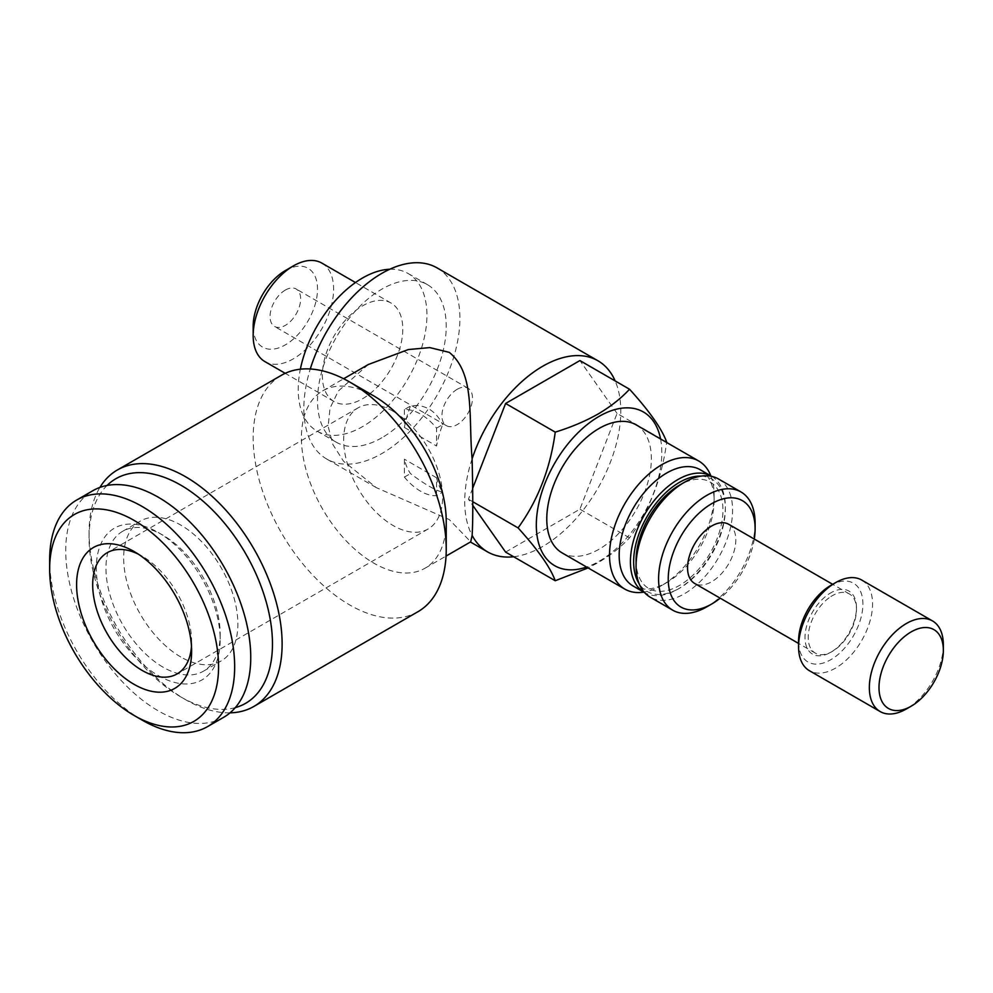 <?xml version="1.0" encoding="UTF-8"?>
<svg xmlns="http://www.w3.org/2000/svg" width="993" height="993" viewBox="0 0 993 993"><rect width="100%" height="100%" fill="white"/><g stroke="black" fill="none" stroke-linecap="round" stroke-linejoin="round"><path stroke-width="0.74" stroke-dasharray="4.96 3.72" d="M369.843 393.774A56.886 32.843 120 0 0 400.973 343.938A56.886 32.843 120 0 0 391.006 303.039A56.886 32.843 120 0 0 362.569 305.856A56.886 32.843 120 0 0 325.406 355.978A56.886 32.843 120 0 0 334.12 401.557A56.886 32.843 120 0 0 362.569 398.739A56.886 32.843 120 0 0 368.366 394.904M321.831 263.095A56.886 32.843 -60 0 1 330.545 308.686A56.886 32.843 -60 0 1 293.382 358.808A56.886 32.843 -60 0 1 264.945 361.626M285.339 270.568A45.504 26.277 -60 0 1 317.524 289.137A45.504 26.277 -60 0 1 285.339 344.869A45.504 26.277 -60 0 1 253.165 326.3M285.339 290.068A21.61 12.475 -60 0 1 296.15 289A21.61 12.475 -60 0 1 299.464 306.316A21.61 12.475 -60 0 1 285.339 325.369A21.61 12.475 -60 0 1 274.54 326.436A21.61 12.475 -60 0 1 271.226 309.121A21.61 12.475 -60 0 1 285.339 290.068M457.202 389.293A21.61 12.475 -60 0 1 468.013 388.226A21.61 12.475 -60 0 1 471.327 405.541A21.61 12.475 -60 0 1 457.202 424.594A21.61 12.475 -60 0 1 446.391 425.662A21.61 12.475 -60 0 1 443.089 408.334A21.61 12.475 -60 0 1 457.202 389.293M381.871 437.752A91.008 52.542 -60 0 1 336.366 442.27A91.008 52.542 -60 0 1 322.415 369.334A91.008 52.542 -60 0 1 381.871 289.137A91.008 52.542 -60 0 1 427.375 284.631A91.008 52.542 -60 0 1 441.326 357.554A91.008 52.542 -60 0 1 381.871 437.752M389.765 269.252A91.008 52.542 -60 0 1 408.073 273.485A91.008 52.542 -60 0 1 422.025 346.408A91.008 52.542 -60 0 1 362.569 426.605A91.008 52.542 -60 0 1 317.065 431.123A91.008 52.542 -60 0 1 300.358 369.197M235.279 707.637A129.686 74.872 60 0 1 180.763 696.9L185.592 699.693A136.513 78.819 60 0 1 89.072 532.496A136.513 78.819 60 0 1 99.908 487.439M230.041 712.837A136.513 78.819 60 0 1 185.592 699.693L180.763 696.9A129.686 74.872 60 0 1 89.072 538.069A129.686 74.872 60 0 1 107.021 485.49M417.954 611.713A136.513 78.819 60 0 1 349.697 604.948A136.513 78.819 60 0 1 260.514 484.646A136.513 78.819 60 0 1 281.441 375.267M446.229 521.35A102.391 59.108 60 0 1 425.016 568.219A102.391 59.108 60 0 1 373.827 563.155A102.391 59.108 60 0 1 306.936 472.929A102.391 59.108 60 0 1 322.638 390.882A102.391 59.108 60 0 1 373.827 395.959M368.316 364.505L338.328 391.031L330.061 408.061L328.137 426.394L332.916 444.603L343.566 461.273L376.359 487.675L449.295 519.575L470.707 541.843M437.044 267.887A110.347 63.713 -60 0 1 453.962 356.301A110.347 63.713 -60 0 1 381.871 453.553A110.347 63.713 -60 0 1 326.697 459.014A110.347 63.713 -60 0 1 310.275 368.986M513.642 556.738A110.347 63.713 120 0 0 542.749 546.435A110.347 63.713 120 0 0 615.151 380.915M830.893 596.545A34.134 19.699 -60 0 1 832.345 595.663A34.134 19.699 -60 0 1 849.4 593.963A34.134 19.699 -60 0 1 856.475 609.59A34.134 19.699 -60 0 1 833.785 650.502A34.134 19.699 -60 0 1 832.345 651.396A34.134 19.699 -60 0 1 815.278 653.084A34.134 19.699 -60 0 1 809.779 626.657A34.134 19.699 -60 0 1 830.893 596.545M728.738 524.304A34.134 19.699 -60 0 1 733.976 551.649A34.134 19.699 -60 0 1 711.683 581.724A34.134 19.699 -60 0 1 694.616 583.412M829.192 593.814A36.406 21.014 -60 0 1 856.475 607.728A36.406 21.014 -60 0 1 832.271 651.371A36.406 21.014 -60 0 1 830.731 652.314A36.406 21.014 -60 0 1 805 638.338A36.406 21.014 -60 0 1 829.192 593.814M830.731 585.436A45.504 26.277 -60 0 1 862.892 602.912A45.504 26.277 -60 0 1 832.655 658.57A45.504 26.277 -60 0 1 798.558 641.168M861.725 580.061A52.331 30.212 -60 0 1 870.153 620.575A52.331 30.212 -60 0 1 837.769 666.75A52.331 30.212 -60 0 1 809.394 670.697M943.35 644.891A52.331 30.212 -60 0 1 908.558 707.624A52.331 30.212 -60 0 1 906.348 708.977M636.066 560.362A61.429 35.463 120 0 0 680.242 585.001A61.429 35.463 120 0 0 722.941 509.781A61.429 35.463 120 0 0 679.497 485.13M718.46 478.961A68.256 39.41 -60 0 1 729.073 533.117A68.256 39.41 -60 0 1 685.158 593.317A68.256 39.41 -60 0 1 650.204 597.178M755.114 523.212A68.256 39.41 -60 0 1 707.686 606.326A68.256 39.41 -60 0 1 706.855 606.81M660.556 438.968A88.737 51.226 -60 0 1 599.064 561.293A88.737 51.226 -60 0 1 586.615 567.04M505.598 552.096L579.912 509.186L617.063 413.436L666.688 442.084C661.884 478.278 649.496 510.203 629.537 537.846C621.047 547.006 610.571 555.261 598.134 562.609L588.129 567.909M700.189 469.726A67.114 38.752 -60 0 1 714.091 500.447A67.114 38.752 -60 0 1 666.638 582.655L661.81 585.448A73.941 42.687 -60 0 1 643.762 592.151M636.029 424.805A73.941 42.687 -60 0 1 647.374 484.063A73.941 42.687 -60 0 1 599.064 549.216A73.941 42.687 -60 0 1 562.088 552.878M710.876 475.895A73.941 42.687 -60 0 1 714.091 494.874A73.941 42.687 -60 0 1 661.81 585.448L666.638 582.655A67.114 38.752 -60 0 1 633.075 585.982M701.195 476.119A64.843 37.436 -60 0 1 725.349 508.813A64.843 37.436 -60 0 1 679.51 588.228L677.896 589.159A67.114 38.752 -60 0 1 644.556 592.61M711.683 476.355A67.114 38.752 -60 0 1 725.349 506.951A67.114 38.752 -60 0 1 677.896 589.159L679.51 588.228A64.843 37.436 -60 0 1 679.497 588.228A64.843 37.436 -60 0 1 639.107 583.661M138.288 554.119A69.957 40.39 60 0 1 142.16 556.179L134.117 551.537L142.16 556.179A69.957 40.39 60 0 1 191.624 641.863A69.957 40.39 60 0 1 191.475 646.244M393.129 411.288A69.957 40.39 -120 0 0 358.15 407.813A69.957 40.39 -120 0 0 347.426 463.88A69.957 40.39 -120 0 0 393.129 525.533A69.957 40.39 -120 0 0 428.12 528.996A69.957 40.39 -120 0 0 438.844 472.929A69.957 40.39 -120 0 0 393.129 411.288M142.16 720.124A130.828 75.53 60 0 1 49.65 559.903M223.661 717.318A130.828 75.53 60 0 1 158.247 710.839A130.828 75.53 60 0 1 72.774 595.552A130.828 75.53 60 0 1 92.833 490.716M163.075 667.184A80.768 46.634 60 0 1 110.31 596.011A80.768 46.634 60 0 1 122.685 531.28A80.768 46.634 60 0 1 163.075 535.277L158.247 532.496A87.595 50.569 60 0 1 220.185 639.777A87.595 50.569 60 0 1 158.247 675.538A87.595 50.569 60 0 1 96.309 568.257A87.595 50.569 60 0 1 158.247 532.496L163.075 535.289A80.768 46.634 60 0 1 163.075 535.289A80.768 46.634 60 0 1 220.185 634.204A80.768 46.634 60 0 1 203.453 671.181A80.768 46.634 60 0 1 163.075 667.184M180.763 656.969A80.768 46.634 60 0 1 127.998 585.783A80.768 46.634 60 0 1 140.385 521.064A80.768 46.634 60 0 1 180.763 525.061A80.768 46.634 60 0 1 233.529 596.247A80.768 46.634 60 0 1 221.154 660.966A80.768 46.634 60 0 1 180.763 656.969M472.668 488.345L468.448 499.231L472.767 505.387M472.767 501.726L468.448 499.231M629.537 537.846L579.912 509.186M617.063 413.436L579.912 360.571M754.283 539.05A61.429 35.463 -60 0 1 720.161 598.158M832.345 651.396L830.731 652.314M472.122 458.816A110.347 63.713 120 0 0 472.122 535.401M436.572 495.681L436.572 477.782A84.182 48.607 120 0 0 442.642 492.18C435.306 490.393 424.57 484.199 410.469 473.599A84.182 48.607 -60 0 1 404.399 459.2L404.399 477.099A47.205 27.258 -120 0 0 436.572 495.681L442.642 492.18M436.572 477.782L404.399 459.2M404.399 477.099L410.469 473.599M436.572 428.132L442.642 424.619A84.182 48.607 120 0 0 436.572 446.031L436.572 428.132A47.205 27.258 -120 0 0 420.486 414.069A47.205 27.258 -120 0 0 404.399 409.55L410.469 406.05C416.998 404.834 423.217 405.839 429.113 409.079C434.822 412.542 439.328 417.718 442.642 424.619M404.399 409.55L404.399 427.462A84.182 48.607 -60 0 1 410.469 406.05M404.399 427.462L436.572 446.031M334.12 401.557L285.202 373.318M468.013 388.226L296.15 289M336.366 442.27L317.065 431.123M425.016 568.219L446.031 556.092M376.359 487.675L326.697 459.014M815.278 653.084L798.558 643.427M856.475 609.59L856.475 607.728M358.15 407.813L107.182 552.716M191.624 641.863L191.624 651.16M122.685 531.28L140.385 521.064M203.453 671.181L221.154 660.966M220.185 634.204L220.185 639.777M428.12 528.996L177.139 673.899M725.349 508.813L725.349 506.951M714.091 500.447L714.091 494.874M849.4 593.963L832.68 584.318M322.638 390.882L343.652 378.755M89.072 538.069L89.072 532.496M427.375 284.631L408.073 273.485M446.391 425.662L274.54 326.436M391.006 303.039L355.482 282.533"/><path stroke-width="1.49" d="M285.202 373.318L264.945 361.626A56.886 32.843 -60 0 1 253.165 335.584A56.886 32.843 -60 0 1 293.382 265.913L293.382 265.913A56.886 32.843 -60 0 1 321.831 263.095L355.482 282.533M253.165 335.584L253.165 326.3A45.504 26.277 -60 0 1 285.339 270.568L293.382 265.913L285.339 270.568M300.358 369.197A91.008 52.542 -60 0 1 362.569 277.99A91.008 52.542 -60 0 1 389.765 269.252M107.021 485.49A129.686 74.872 60 0 1 180.763 485.13A129.686 74.872 60 0 1 267.862 608.163A129.686 74.872 60 0 1 235.279 707.637M99.908 487.439A136.513 78.819 60 0 1 117.335 469.999A136.513 78.819 60 0 1 185.592 476.764A136.513 78.819 60 0 1 274.776 597.066A136.513 78.819 60 0 1 253.848 706.457A136.513 78.819 60 0 1 230.041 712.837M446.229 549.216L446.229 521.35A102.391 59.108 60 0 0 373.827 395.959L349.697 382.02A136.513 78.819 60 0 1 446.229 549.216A136.513 78.819 60 0 1 417.954 611.713L253.848 706.457M446.031 556.092L470.707 541.843L472.122 535.401C472.991 521.685 472.991 496.152 472.122 458.816C468.336 416.986 475.337 373.666 449.295 352.378L429.808 347.6L408.346 349.548L368.316 364.505L343.652 378.755M615.151 380.915A110.347 63.713 120 0 0 597.923 360.769A110.347 63.713 120 0 0 542.749 366.231A110.347 63.713 120 0 0 472.122 458.816M310.275 368.986A110.347 63.713 -60 0 1 381.871 273.348A110.347 63.713 -60 0 1 437.044 267.887L597.923 360.769M472.122 535.401A110.347 63.713 120 0 0 487.575 551.897A110.347 63.713 120 0 0 513.642 556.738M798.558 643.427L694.616 583.412A34.134 19.699 -60 0 1 689.39 556.068A34.134 19.699 -60 0 1 711.683 525.992A34.134 19.699 -60 0 1 728.738 524.304L832.68 584.318M911.177 706.197L906.348 708.977A52.331 30.212 -60 0 1 880.183 711.571L809.394 670.697A52.331 30.212 -60 0 1 798.558 646.741L798.558 641.168A45.504 26.277 -60 0 1 828.807 586.615A45.504 26.277 -60 0 1 830.731 585.436L835.56 582.655A52.331 30.212 -60 0 1 861.725 580.061L932.514 620.935A52.331 30.212 -60 0 1 943.35 644.891L943.35 650.465A45.504 26.277 -60 0 1 913.101 705.018A45.504 26.277 -60 0 1 911.177 706.197A45.504 26.277 -60 0 1 879.016 688.72A45.504 26.277 -60 0 1 909.253 633.062A45.504 26.277 -60 0 1 943.35 650.465M798.558 646.741A52.331 30.212 -60 0 1 833.35 584.008A52.331 30.212 -60 0 1 835.56 582.655M880.183 711.571A52.331 30.212 -60 0 1 871.755 671.057A52.331 30.212 -60 0 1 904.139 624.882A52.331 30.212 -60 0 1 932.514 620.935M684.326 482.337L679.497 485.13A61.429 35.463 120 0 0 678.765 485.565A61.429 35.463 120 0 0 636.066 560.362L636.066 565.936A68.256 39.41 -60 0 1 683.507 482.821A68.256 39.41 -60 0 1 684.326 482.337A68.256 39.41 -60 0 1 718.46 478.961L740.977 491.957A68.256 39.41 -60 0 1 755.114 523.212L755.114 528.785A61.429 35.463 -60 0 1 754.283 539.05M720.161 598.158A61.429 35.463 -60 0 1 712.428 603.583A61.429 35.463 -60 0 1 711.683 604.017L706.855 606.81A68.256 39.41 -60 0 1 672.72 610.186L650.204 597.178A68.256 39.41 -60 0 1 636.066 565.936M672.72 610.186A68.256 39.41 -60 0 1 662.108 556.018A68.256 39.41 -60 0 1 706.023 495.83A68.256 39.41 -60 0 1 740.977 491.957M711.683 604.017A61.429 35.463 -60 0 1 668.239 579.366A61.429 35.463 -60 0 1 710.938 504.134A61.429 35.463 -60 0 1 755.114 528.785M586.615 567.04A88.737 51.226 -60 0 1 536.63 517.663A88.737 51.226 -60 0 1 599.064 416.39A88.737 51.226 -60 0 1 660.556 438.968M588.129 567.909L555.236 580.744C550.42 567.524 538.045 549.911 518.073 527.891C537.97 500.41 550.358 468.485 555.236 432.129C570.925 427.3 585.225 421.255 598.134 413.994C610.571 406.646 621.047 398.392 629.537 389.231L579.912 360.571L505.598 403.468L472.668 488.345M643.762 592.151A73.941 42.687 -60 0 1 624.833 589.11A73.941 42.687 -60 0 1 613.5 529.852A73.941 42.687 -60 0 1 661.81 464.687A73.941 42.687 -60 0 1 698.774 461.025A73.941 42.687 -60 0 1 710.876 475.895M624.833 589.11L562.088 552.878A73.941 42.687 -60 0 1 550.755 493.633A73.941 42.687 -60 0 1 599.064 428.467A73.941 42.687 -60 0 1 636.029 424.805L698.774 461.025M644.556 592.61A67.114 38.752 -60 0 1 644.333 592.486L633.075 585.982A67.114 38.752 -60 0 1 622.785 532.198A67.114 38.752 -60 0 1 666.638 473.053A67.114 38.752 -60 0 1 700.189 469.726L711.46 476.23A67.114 38.752 -60 0 1 711.683 476.355M644.333 592.486A67.114 38.752 -60 0 1 634.043 538.702A67.114 38.752 -60 0 1 677.896 479.557A67.114 38.752 -60 0 1 711.46 476.23M639.107 583.661A64.843 37.436 -60 0 1 679.497 482.337A64.843 37.436 -60 0 1 701.195 476.119M191.475 646.244A69.957 40.39 60 0 1 177.139 673.899A69.957 40.39 60 0 1 142.16 670.436A69.957 40.39 60 0 1 96.458 608.783A69.957 40.39 60 0 1 107.182 552.716A69.957 40.39 60 0 1 138.288 554.119M134.117 551.537L134.117 551.537A81.339 46.956 60 0 1 191.624 651.16A81.339 46.956 60 0 1 134.117 684.363A81.339 46.956 60 0 1 76.598 584.74A81.339 46.956 60 0 1 134.117 551.537M142.16 720.124L134.117 715.481A119.445 68.964 60 0 1 49.65 569.188A119.445 68.964 60 0 1 134.117 520.419A119.445 68.964 60 0 1 218.572 666.713A119.445 68.964 60 0 1 134.117 715.481L142.16 720.124A130.828 75.53 60 0 0 207.574 726.603L223.661 717.318A130.828 75.53 60 0 0 243.707 612.482A130.828 75.53 60 0 0 158.247 497.195A130.828 75.53 60 0 0 92.833 490.716L76.746 500.013A130.828 75.53 60 0 1 142.16 506.492A130.828 75.53 60 0 1 227.62 621.767A130.828 75.53 60 0 1 207.574 726.603M49.65 569.188L49.65 559.903A130.828 75.53 60 0 1 76.746 500.013M555.236 432.129L505.598 403.468M518.073 527.891L472.767 501.726M472.767 505.387L505.598 552.096L555.236 580.744M629.537 389.231C649.434 411.152 661.822 428.777 666.688 442.084M117.335 469.999L281.441 375.267A136.513 78.819 60 0 1 349.697 382.02L373.827 395.959M368.366 394.904A56.886 32.843 120 0 0 369.843 393.774M487.575 551.897L470.434 542.004"/></g></svg>
